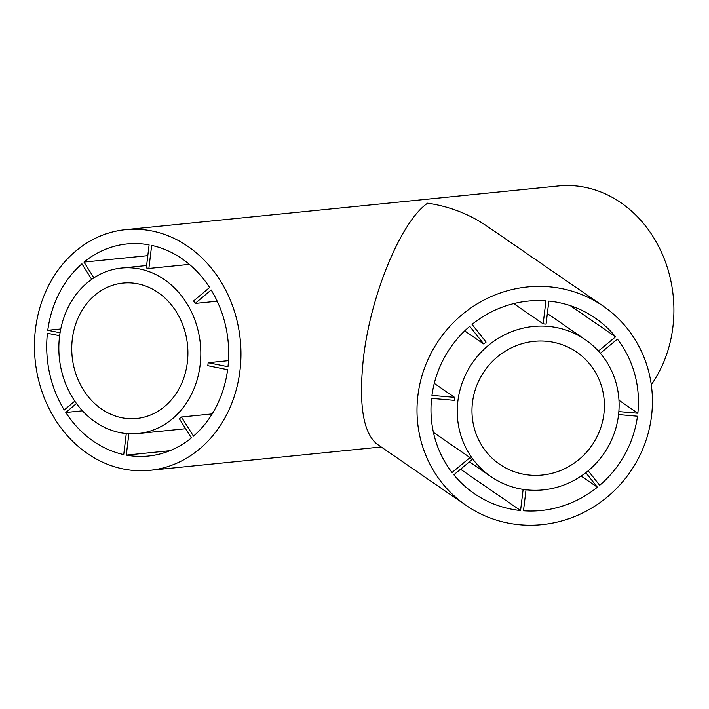 <?xml version="1.0" encoding="UTF-8"?>
<svg xmlns="http://www.w3.org/2000/svg" width="709" height="709" viewBox="0 0 709 709"><rect width="100%" height="100%" fill="white"/><g stroke="black" fill="none" stroke-linecap="round" stroke-linejoin="round"><path stroke-width="1.06" d="M72.309 339.159A68.029 57.97 -95.8 0 0 136.66 418.478A68.029 57.97 -95.8 0 0 187.504 344.964A68.029 57.97 -95.8 0 0 122.994 283.095A68.029 57.97 -95.8 0 0 72.309 339.159M59.529 336.571A83.148 70.856 -95.8 0 0 138.175 433.518A83.148 70.856 -95.8 0 0 200.328 343.67A83.148 70.856 -95.8 0 0 121.478 268.055A83.148 70.856 -95.8 0 0 59.529 336.571M212.177 413.905L181.433 417.007A83.148 70.856 84.2 0 1 179.368 418.744L191.403 437.887A106.58 90.823 -95.8 0 1 148.403 456.038A106.58 90.823 -95.8 0 1 126.291 455.107L128.878 433.74M228.484 360.659L208.162 362.716A83.148 70.856 84.2 0 1 207.808 365.693L227.616 369.699A106.58 90.823 -95.8 0 1 193.468 436.15L181.433 417.007M217.193 301.21L195.17 303.434L211.158 289.963A106.58 90.823 -95.8 0 1 227.979 366.721L208.162 362.716M189.374 264.368L148.872 268.454L151.664 245.394A106.58 90.823 -95.8 0 1 209.607 287.491L193.619 300.962A83.148 70.856 84.2 0 1 195.17 303.434M93.907 277.857L83.99 262.1A106.58 90.823 -95.8 0 1 126.991 243.949A106.58 90.823 -95.8 0 1 149.112 244.88L146.32 267.931A83.148 70.856 84.2 0 1 148.872 268.454M169.885 450.702L126.291 455.107M126.282 433.545L123.729 454.584A106.58 90.823 -95.8 0 1 65.795 412.487L76.457 403.501M82.448 410.803L65.795 412.487M74.782 401.134L64.244 410.015A106.58 90.823 -95.8 0 1 47.423 333.265L59.636 335.729M60.07 332.769L47.778 330.288A106.58 90.823 -95.8 0 1 81.934 263.837L91.691 279.355M147.809 255.657L83.99 262.1M434.271 383.374L454.584 397.359L431.949 395.392A106.58 102.362 124.5 0 1 469.73 326.317L483.768 344.007A83.148 79.851 124.5 0 1 486.09 342.084L472.052 324.385A106.58 102.362 124.5 0 1 545.939 300.82L543.156 323.88A83.148 79.851 124.5 0 1 546.072 324.128L548.863 301.077A106.58 102.362 124.5 0 1 595.143 318.004A106.58 102.362 124.5 0 1 615.572 336.828L598.405 351.07M618.576 414.57L637.48 416.21A106.58 102.362 124.5 0 1 599.699 485.293L588.186 470.785M60.77 328.976L47.778 330.288M600.337 353.259L617.388 339.106A106.58 102.362 124.5 0 1 637.843 413.232L618.86 411.592M585.847 472.681L597.377 487.216A106.58 102.362 124.5 0 1 523.481 510.781L526.025 489.777M523.127 489.387L520.566 510.533A106.58 102.362 124.5 0 1 474.286 493.597A106.58 102.362 124.5 0 1 453.849 474.782L471.831 459.866A83.148 79.851 124.5 0 1 470.023 457.58L452.041 472.495A106.58 102.362 124.5 0 1 431.586 398.369L454.23 400.328A83.148 79.851 124.5 0 1 454.389 398.839A83.148 79.851 124.5 0 1 454.584 397.359M417.885 395.675A120.947 116.152 124.5 0 0 466.141 505.428A120.947 116.152 124.5 0 0 630.398 471.653A120.947 116.152 124.5 0 0 603.288 306.173A120.947 116.152 124.5 0 0 417.885 395.675M466.141 505.428L376.736 443.896C363.008 432.339 358.568 403.776 363.433 358.205C370.568 294.997 401.17 221.102 427.616 203.182C449.391 206.346 469.278 214.065 487.296 226.339L603.288 306.173M35.45 329.313A120.947 103.062 -95.8 0 0 149.847 470.324A120.947 103.062 -95.8 0 0 240.245 339.638A120.947 103.062 -95.8 0 0 125.555 229.654A120.947 103.062 -95.8 0 0 35.45 329.313M651.287 384.73A120.947 103.062 -95.8 0 0 660.93 251.066A120.947 103.062 -95.8 0 0 558.506 185.953L125.555 229.654M570.266 305.641L615.572 336.828M460.549 469.225L520.566 510.533M433.421 432.393L470.023 457.58M472.469 402.499A68.029 65.334 124.5 0 0 499.615 464.235A68.029 65.334 124.5 0 0 592.006 445.234A68.029 65.334 124.5 0 0 576.754 352.151A68.029 65.334 124.5 0 0 472.469 402.499M457.863 401.232A83.148 79.851 124.5 0 0 491.045 476.687A83.148 79.851 124.5 0 0 603.962 453.468A83.148 79.851 124.5 0 0 585.333 339.7A83.148 79.851 124.5 0 0 457.863 401.232M464.696 330.881L483.768 344.007M513.715 303.612L543.156 323.88M618.975 400.248L637.843 413.232M581.167 476.067L597.377 487.216M138.175 433.518L185.643 428.723M121.478 268.055L146.612 265.521M149.847 470.324L381.203 446.971M585.333 339.7L547.348 313.555M491.045 476.687L469.455 461.834"/></g></svg>
